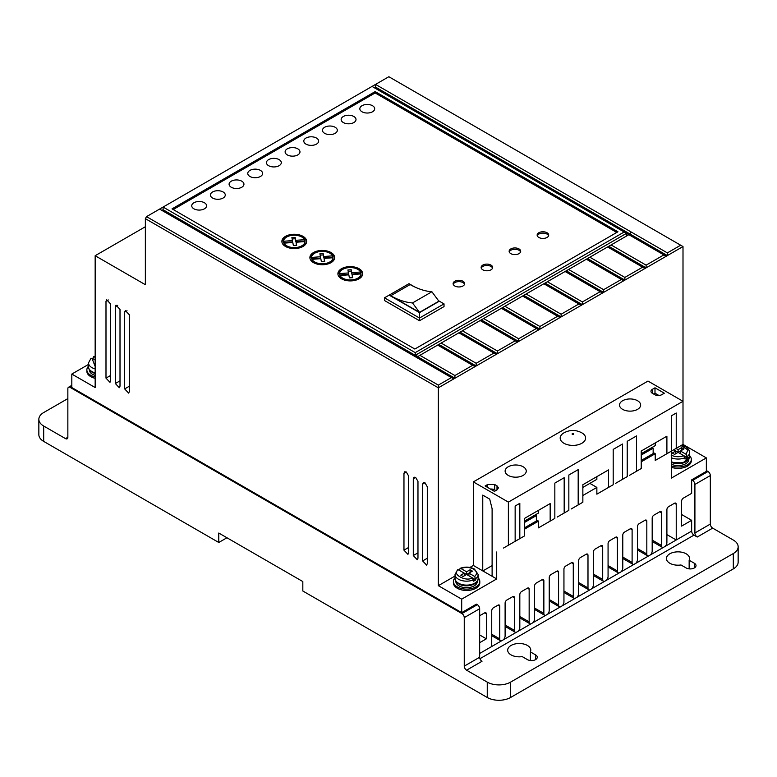 <?xml version="1.0" encoding="UTF-8"?>
<svg xmlns="http://www.w3.org/2000/svg" width="777" height="777" viewBox="0 0 777 777"><rect width="100%" height="100%" fill="white"/><g stroke="black" fill="none" stroke-linecap="round" stroke-linejoin="round"><path stroke-width="1.17" d="M563.908 443.249A12.714 7.343 180 0 1 563.733 432.974C569.735 429.681 575.757 429.632 581.798 432.828L582.051 432.974A12.714 7.343 180 0 1 581.788 443.308A12.714 7.343 180 0 1 563.908 443.249M457.332 570.493L458.517 569.832L472.329 577.806L473.514 581.177A11.558 6.672 0 0 0 475.845 579.836L474.66 576.456L468.929 573.144L468.929 575.835M671.095 455.069C675.087 457.041 679.341 457.245 683.838 455.691L685.023 459.061A11.558 6.672 0 0 0 687.354 457.721L686.178 454.341L680.438 451.029L674.601 454.399L672.27 453.049L675.767 451.029L687.354 457.721M478.146 577.806A13.209 7.624 180 0 1 479.797 581.497A13.209 7.624 180 0 1 471.649 588.539A13.209 7.624 180 0 1 457.255 586.888A13.209 7.624 180 0 1 453.389 581.497A13.209 7.624 180 0 1 455.04 577.806M479.797 581.497L479.797 582.847A13.209 7.624 180 0 1 471.649 589.889A13.209 7.624 180 0 1 457.255 588.238A13.209 7.624 180 0 1 453.389 582.847L453.389 581.497M95.163 376.962A13.209 7.624 180 0 1 90.724 375.281A13.209 7.624 180 0 1 86.859 369.891A13.209 7.624 180 0 1 88.51 366.19M86.859 369.891L86.859 371.231A13.209 7.624 0 0 0 90.724 376.622A13.209 7.624 0 0 0 95.163 378.312M689.655 455.691A13.209 7.624 180 0 1 691.307 459.382A13.209 7.624 180 0 1 684.624 466.015A13.209 7.624 180 0 1 671.328 465.928M691.307 459.382L691.307 460.732A13.209 7.624 180 0 1 684.624 467.365A13.209 7.624 180 0 1 671.328 467.278M622.62 409.353A10.567 6.099 180 0 1 619.522 405.04A10.567 6.099 180 0 1 626.048 399.407A10.567 6.099 180 0 1 637.558 400.728A10.567 6.099 180 0 1 640.656 405.04A10.567 6.099 180 0 1 634.129 410.674A10.567 6.099 180 0 1 622.62 409.353M508.226 475.398A10.567 6.099 180 0 1 505.128 471.085A10.567 6.099 180 0 1 511.654 465.452A10.567 6.099 180 0 1 523.164 466.773A10.567 6.099 180 0 1 526.262 471.085A10.567 6.099 180 0 1 519.735 476.719A10.567 6.099 180 0 1 508.226 475.398M669.813 563.238A11.558 6.672 180 0 1 666.433 558.517A11.558 6.672 180 0 1 673.562 552.36A11.558 6.672 180 0 1 686.159 553.797A11.558 6.672 180 0 1 689.539 558.517A11.558 6.672 180 0 1 689.15 560.246L694.327 563.238A5.779 3.331 180 0 1 696.017 565.598A5.779 3.331 180 0 1 692.453 568.677A5.779 3.331 180 0 1 686.159 567.958L680.973 564.966A11.558 6.672 180 0 1 669.813 563.238M689.15 568.871L689.15 560.246M511.062 654.894A11.558 6.672 180 0 1 507.682 650.174A11.558 6.672 180 0 1 514.811 644.007A11.558 6.672 180 0 1 527.408 645.454A11.558 6.672 180 0 1 530.788 650.174A11.558 6.672 180 0 1 530.4 651.903L535.576 654.894A5.779 3.331 180 0 1 537.266 657.245A5.779 3.331 180 0 1 533.702 660.333A5.779 3.331 180 0 1 527.408 659.605L522.222 656.614A11.558 6.672 180 0 1 511.062 654.894M530.4 660.528L530.4 651.903M476.719 581.652A10.732 6.197 180 0 1 459.003 583.993M455.856 581.235L455.856 581.497A10.732 6.197 0 0 0 459.003 585.877A10.732 6.197 0 0 0 470.697 587.218A10.732 6.197 0 0 0 477.321 581.497L477.321 581.235M95.163 373.514A10.732 6.197 180 0 1 92.473 372.377M89.336 369.629L89.336 369.891A10.732 6.197 0 0 0 92.473 374.271A10.732 6.197 0 0 0 95.163 375.398M688.228 459.537A10.732 6.197 180 0 1 671.328 462.305M688.83 459.12L688.83 459.382A10.732 6.197 180 0 1 682.711 464.976A10.732 6.197 180 0 1 671.328 464.19M343.327 122.552A7.43 4.293 180 0 1 341.152 119.522A7.43 4.293 180 0 1 345.736 115.559A7.43 4.293 180 0 1 353.826 116.492A7.43 4.293 180 0 1 356.002 119.522A7.43 4.293 180 0 1 351.418 123.485A7.43 4.293 180 0 1 343.327 122.552M324.65 133.333A7.43 4.293 180 0 1 322.474 130.303A7.43 4.293 180 0 1 327.059 126.34A7.43 4.293 180 0 1 335.149 127.273A7.43 4.293 180 0 1 337.325 130.303A7.43 4.293 180 0 1 332.741 134.266A7.43 4.293 180 0 1 324.65 133.333M362.004 111.771A7.43 4.293 180 0 1 359.829 108.741A7.43 4.293 180 0 1 364.413 104.778A7.43 4.293 180 0 1 372.504 105.711A7.43 4.293 180 0 1 374.679 108.741A7.43 4.293 180 0 1 370.095 112.704A7.43 4.293 180 0 1 362.004 111.771M305.973 144.124A7.43 4.293 180 0 1 303.797 141.084A7.43 4.293 180 0 1 308.382 137.121A7.43 4.293 180 0 1 316.472 138.053A7.43 4.293 180 0 1 318.657 141.084A7.43 4.293 180 0 1 314.063 145.046A7.43 4.293 180 0 1 305.973 144.124M287.296 154.905A7.43 4.293 180 0 1 285.12 151.874A7.43 4.293 180 0 1 289.704 147.912A7.43 4.293 180 0 1 297.805 148.834A7.43 4.293 180 0 1 299.98 151.874A7.43 4.293 180 0 1 295.386 155.837A7.43 4.293 180 0 1 287.296 154.905M268.619 165.686A7.43 4.293 180 0 1 266.443 162.655A7.43 4.293 180 0 1 271.027 158.693A7.43 4.293 180 0 1 279.128 159.625A7.43 4.293 180 0 1 281.303 162.655A7.43 4.293 180 0 1 276.709 166.618A7.43 4.293 180 0 1 268.619 165.686M249.941 176.466A7.43 4.293 180 0 1 247.766 173.436A7.43 4.293 180 0 1 252.35 169.473A7.43 4.293 180 0 1 260.45 170.406A7.43 4.293 180 0 1 262.626 173.436A7.43 4.293 180 0 1 258.042 177.399A7.43 4.293 180 0 1 249.941 176.466M231.264 187.247A7.43 4.293 180 0 1 229.089 184.217A7.43 4.293 180 0 1 233.673 180.254A7.43 4.293 180 0 1 241.773 181.187A7.43 4.293 180 0 1 243.949 184.217A7.43 4.293 180 0 1 239.365 188.18A7.43 4.293 180 0 1 231.264 187.247M212.587 198.038A7.43 4.293 180 0 1 210.412 194.998A7.43 4.293 180 0 1 214.996 191.035A7.43 4.293 180 0 1 223.096 191.968A7.43 4.293 180 0 1 225.272 194.998A7.43 4.293 180 0 1 220.687 198.961A7.43 4.293 180 0 1 212.587 198.038M193.91 208.819A7.43 4.293 180 0 1 191.734 205.788A7.43 4.293 180 0 1 196.319 201.826A7.43 4.293 180 0 1 204.419 202.748A7.43 4.293 180 0 1 206.595 205.788A7.43 4.293 180 0 1 202.01 209.751A7.43 4.293 180 0 1 193.91 208.819M454.798 285.985A5.779 3.331 180 0 1 453.108 283.624A5.779 3.331 180 0 1 456.672 280.536A5.779 3.331 180 0 1 462.975 281.264A5.779 3.331 180 0 1 464.665 283.624A5.779 3.331 180 0 1 461.101 286.703A5.779 3.331 180 0 1 454.798 285.985M464.549 284.295A5.779 3.331 0 0 0 462.975 282.614A5.779 3.331 0 0 0 457.226 281.769A5.779 3.331 0 0 0 453.224 284.295M482.818 269.804A5.779 3.331 180 0 1 481.128 267.443A5.779 3.331 180 0 1 484.693 264.365A5.779 3.331 180 0 1 490.986 265.093A5.779 3.331 180 0 1 492.676 267.443A5.779 3.331 180 0 1 489.112 270.532A5.779 3.331 180 0 1 482.818 269.804M492.56 268.123A5.779 3.331 0 0 0 490.986 266.433A5.779 3.331 0 0 0 485.246 265.598A5.779 3.331 0 0 0 481.245 268.123M510.829 253.632A5.779 3.331 180 0 1 509.139 251.272A5.779 3.331 180 0 1 512.703 248.193A5.779 3.331 180 0 1 519.007 248.912A5.779 3.331 180 0 1 520.697 251.272A5.779 3.331 180 0 1 517.132 254.351A5.779 3.331 180 0 1 510.829 253.632M520.571 251.942A5.779 3.331 0 0 0 519.007 250.262A5.779 3.331 0 0 0 513.257 249.427A5.779 3.331 0 0 0 509.256 251.942M538.849 237.461A5.779 3.331 180 0 1 537.15 235.101A5.779 3.331 180 0 1 540.724 232.012A5.779 3.331 180 0 1 547.018 232.741A5.779 3.331 180 0 1 548.708 235.101A5.779 3.331 180 0 1 545.143 238.18A5.779 3.331 180 0 1 538.849 237.461M548.591 235.771A5.779 3.331 0 0 0 547.018 234.091A5.779 3.331 0 0 0 541.278 233.255A5.779 3.331 0 0 0 537.276 235.771M341.54 278.817A12.383 7.148 180 0 1 337.908 273.757A12.383 7.148 180 0 1 345.551 267.152A12.383 7.148 180 0 1 359.042 268.706A12.383 7.148 180 0 1 362.674 273.757A12.383 7.148 180 0 1 355.031 280.361A12.383 7.148 180 0 1 341.54 278.817M362.616 274.436A12.383 7.148 0 0 0 359.042 270.056A12.383 7.148 0 0 0 358.42 269.716M342.162 269.716A12.383 7.148 0 0 0 337.966 274.436M313.519 262.636A12.383 7.148 180 0 1 309.897 257.585A12.383 7.148 180 0 1 317.54 250.981A12.383 7.148 180 0 1 331.031 252.535A12.383 7.148 180 0 1 334.654 257.585A12.383 7.148 180 0 1 327.02 264.19A12.383 7.148 180 0 1 313.519 262.636M334.605 258.255A12.383 7.148 0 0 0 331.031 253.875A12.383 7.148 0 0 0 330.41 253.545M314.151 253.545A12.383 7.148 0 0 0 309.955 258.255M285.509 246.464A12.383 7.148 180 0 1 281.886 241.414A12.383 7.148 180 0 1 289.52 234.809A12.383 7.148 180 0 1 303.02 236.354A12.383 7.148 180 0 1 306.643 241.414A12.383 7.148 180 0 1 298.999 248.018A12.383 7.148 180 0 1 285.509 246.464M306.585 242.084A12.383 7.148 0 0 0 303.02 237.704A12.383 7.148 0 0 0 302.389 237.364M286.13 237.364A12.383 7.148 0 0 0 281.934 242.084M342.162 279.147A10.732 6.197 180 0 1 339.996 276.855L339.996 275.505L348.834 274.835L349.397 277.865L352.68 277.661L352.107 274.582L361.023 273.902A10.732 6.197 180 0 1 354.283 279.506A10.732 6.197 180 0 1 342.706 278.137A10.732 6.197 180 0 1 339.996 275.505M314.151 262.976A10.732 6.197 180 0 1 311.985 260.674L311.985 259.333L320.814 258.654L321.387 261.694L324.669 261.49L324.096 258.411L333.003 257.731A10.732 6.197 180 0 1 326.262 263.335A10.732 6.197 180 0 1 314.695 261.966A10.732 6.197 180 0 1 311.985 259.333M286.13 246.804A10.732 6.197 180 0 1 283.964 244.502L283.964 243.152L292.803 242.482L293.376 245.522L296.649 245.309L296.076 242.239L304.992 241.56A10.732 6.197 180 0 1 298.251 247.164A10.732 6.197 180 0 1 286.674 245.794A10.732 6.197 180 0 1 283.964 243.152M458.517 569.832C450.611 573.494 465.977 582.371 472.329 577.806L475.845 579.836M464.257 575.835L464.257 573.144L460.751 575.165L463.092 576.515L472.426 571.124L470.095 569.774L466.588 571.794L460.848 568.482L459.673 569.143L459.673 570.493M675.767 453.719L675.767 451.029L673.669 449.815M680.438 453.719L680.438 451.029L683.935 449.009L681.604 447.659L681.604 450.349M676 448.465L678.107 449.679L678.107 452.379M678.107 449.679L681.604 447.659M95.163 363.014L94.231 363.549L95.163 364.092M95.163 366.501L91.987 358.216L90.812 358.887M91.987 358.216L95.163 360.042M93.143 358.887L93.143 357.537L95.163 356.565M93.143 357.537L94.328 356.866L95.163 357.352M470.095 572.464L470.095 569.774M466.588 574.485L466.588 571.794M474.66 576.456C477.36 573.853 477 571.406 473.591 569.094C469.599 567.132 465.355 566.928 460.848 568.482L459.673 569.143M292.443 240.588L292.443 241.938L283.537 242.609L283.537 241.268L292.443 240.588L291.89 237.607L295.173 237.403L295.726 240.336L304.555 239.666L304.555 241.016L295.726 241.686L295.173 238.753L292.142 238.937M283.537 241.268A10.732 6.197 180 0 1 292.861 235.266A10.732 6.197 180 0 1 304.555 239.666M320.464 256.76L320.464 258.11L311.548 258.79L311.548 257.44L320.464 256.76L319.901 253.778L323.183 253.574L323.737 256.517L332.575 255.847L332.575 257.187L323.737 257.857L323.183 254.924L320.153 255.109M311.548 257.44A10.732 6.197 180 0 1 320.882 251.447A10.732 6.197 180 0 1 332.575 255.847M348.475 272.941L348.475 274.281L339.568 274.961L339.568 273.611L348.475 272.941L347.921 269.949L351.204 269.745L351.748 272.688L360.586 272.018L360.586 273.368L351.748 274.038L351.204 271.095L348.164 271.29M339.568 273.611A10.732 6.197 180 0 1 348.892 267.618A10.732 6.197 180 0 1 360.586 272.018M410.11 284.567A78.768 45.474 -120 0 0 431.886 291.754L438.888 301.185L419.512 312.373L390.734 295.755L410.11 284.567M431.886 291.754L412.509 302.943L419.512 312.373M412.509 302.943A78.768 45.474 60 0 1 390.734 295.755M295.726 240.336L295.726 241.686M295.173 237.403L295.173 238.753M296.406 245.328L296.076 242.239M302.389 246.804A10.732 6.197 180 0 0 304.992 242.91L304.992 241.56M324.417 261.499L324.096 258.411M330.41 262.976A10.732 6.197 180 0 0 333.003 259.081L333.003 257.731M323.737 256.517L323.737 257.857M323.183 253.574L323.183 254.924M352.437 277.68L352.107 274.582M358.42 279.147A10.732 6.197 180 0 0 361.023 275.252L361.023 273.902M351.748 272.688L351.748 274.038M351.204 269.745L351.204 271.095M438.539 300.718L439.355 301.185L419.512 312.645L389.16 295.124L409.003 283.663L414.675 286.946M389.16 295.124L384.489 297.814L419.512 318.036L419.512 312.645M444.026 303.885L444.026 306.585L419.512 320.736L419.512 318.036L444.026 303.885L439.355 301.185M419.512 320.736L384.489 300.514L384.489 297.814M626.505 236.043L626.505 233.343L624.174 232.002L415.229 352.632L415.229 355.06L417.803 356.536L441.142 343.065L476.165 363.277L476.165 365.977L438.82 344.415L437.645 345.085L475 366.647L476.165 365.977L496.241 354.38L458.886 332.818L460.062 332.138L458.896 332.818M460.062 332.138L462.393 330.798L497.406 351.01L497.406 353.71L460.062 332.148M624.174 232.002L372.037 86.432L388.85 76.729L683.002 246.552L667.365 255.584L375.544 87.102L375.544 84.411L667.365 252.894L667.365 255.584L646.114 267.851L608.77 246.28L611.101 244.94L646.114 265.151L646.114 267.851L624.873 280.118L587.529 258.556L589.86 257.206L624.873 277.418L624.873 280.118L603.632 292.385L566.287 270.823L568.609 269.473L603.632 289.685L603.632 292.385L582.381 304.652L545.036 283.09L547.367 281.73L582.381 301.952L582.381 304.652L561.14 316.909L523.795 295.347L526.126 293.997L561.14 314.219L561.14 316.909L539.898 329.176L502.554 307.614L504.875 306.264L539.898 326.486L539.898 329.176L518.647 341.443L481.303 319.881L483.634 318.531L518.647 338.753L518.647 341.443L496.241 354.38M462.393 330.798L481.303 319.871L480.137 320.551L517.482 342.113M483.634 318.531L502.554 307.605L501.379 308.294L538.733 329.856M504.875 306.264L523.795 295.347L522.63 296.027L559.974 317.589M526.126 293.997L545.036 283.081L543.871 283.76L581.215 305.322M547.367 281.73L566.287 270.814L565.112 271.494L602.466 293.055M568.609 269.473L587.529 258.547L586.363 259.227L623.708 280.788M608.77 246.29L607.604 246.96L644.949 268.521M608.77 246.28L589.86 257.206M67.852 398.601L43.687 412.548A16.511 9.528 0 0 0 38.85 419.289A16.511 9.528 0 0 0 43.687 426.029L65.511 438.626L67.852 437.276A3.302 1.904 60 0 1 67.162 438.791A3.302 1.904 60 0 1 65.511 438.626M616.783 232.449L375.155 92.949L173.213 209.537M626.505 233.343L628.846 234.693L626.505 233.343L415.462 355.196M375.544 87.102L374.378 87.782M419.901 355.322L454.914 375.544L454.914 378.244L163.102 209.761L163.102 207.061L159.596 209.081L453.749 378.914L475 366.647M161.927 210.431L163.102 209.761M441.142 343.065L458.886 332.818M611.101 244.94L628.846 234.693L666.2 256.264M652.418 393.337A4.953 2.855 180 0 1 650.971 391.317A4.953 2.855 180 0 1 652.418 389.296L652.418 393.337L654.758 394.687A4.953 2.855 180 0 0 661.761 394.687L664.325 393.201L654.992 387.81L654.992 393.201L653.593 394.007M652.418 389.296L654.992 387.81M654.992 393.201L658.954 395.493M487.665 487.461L487.665 484.498L485.101 485.975L494.444 491.365L497.018 489.879L498.465 487.859L497.008 485.839L494.667 484.489L494.667 489.86L495.862 490.549M494.667 489.86A4.953 2.855 0 0 0 490.433 489.054M651.981 447.503L653.156 448.183L641.219 455.069M535.207 514.928L536.373 515.598L524.485 522.465M466.588 670.192A3.302 1.904 60 0 1 464.257 666.142L479.662 657.245A3.302 1.904 -120 0 0 482.002 661.295L466.588 670.192L487.257 682.119A16.511 9.528 0 0 0 510.596 682.119L733.313 553.535A16.511 9.528 0 0 0 738.15 546.794L738.15 562.159A16.511 9.528 180 0 1 733.313 568.9L510.596 697.484A16.511 9.528 180 0 1 487.257 697.484L302.826 591.006L302.826 581.565L218.774 533.041L218.774 542.482L43.687 441.394L43.687 426.029M738.15 546.794A16.511 9.528 0 0 0 733.313 540.054L712.655 528.127A3.302 1.904 60 0 1 710.324 524.077L710.324 475.553A3.302 1.904 -120 0 0 707.983 471.513L692.579 480.409A3.302 1.904 60 0 1 694.91 484.45L694.91 532.973L710.324 524.077M712.655 528.127L697.251 537.024A3.302 1.904 60 0 1 694.91 532.973M226.952 537.762L218.774 542.482M38.85 419.289L38.85 434.654A16.511 9.528 0 0 0 43.687 441.394M375.155 92.949L375.155 91.599L172.047 208.858L414.84 349.038L617.948 231.779L375.155 91.599M415.229 352.632L163.102 207.061L372.037 86.432M454.914 375.544L472.659 365.297M476.165 363.277L493.91 353.04M497.406 351.01L515.151 340.773M518.647 338.753L536.392 328.506M539.898 326.486L557.643 316.239M561.14 314.219L578.884 303.972M582.381 301.952L600.126 291.705M603.632 289.685L621.377 279.438M624.873 277.418L642.618 267.181M646.114 265.151L663.859 254.914M487.665 484.498L494.667 484.489M492.113 565.588L482.828 570.959M706.351 470.571L707.983 471.513M641.219 460.46L653.156 453.574L653.156 448.183M622.542 479.331L622.542 444.017L613.199 449.407L613.199 484.722L608.537 487.422L608.537 469.9L582.857 484.722L582.857 502.243L578.185 504.943L578.185 469.629L568.842 475.019L568.842 510.334L564.18 513.024L564.18 477.709L554.836 483.1L554.836 518.414L550.165 521.114L550.165 503.593L524.485 518.414L524.485 535.936L519.823 538.636L519.823 503.321L515.151 506.021L515.151 541.336L508.381 545.24L508.381 502.107L683.002 401.291L683.002 444.425L676.233 448.329L676.233 413.014L671.561 415.714L671.561 451.029L666.899 453.719L666.899 436.198L641.219 451.029L641.219 468.55L636.548 471.241L636.548 435.926L627.214 441.317L627.214 476.631L615.539 483.372M641.219 453.719L655.225 445.639L655.225 442.939M582.857 487.422L596.862 479.331L596.862 476.631M524.485 527.855L536.373 520.998L536.373 515.598M524.485 521.114L538.5 513.024L538.5 510.334M482.75 570.91L482.77 495.114L489.714 499.125L492.113 508.75L492.113 576.281L473.358 565.462L469.949 567.424M479.662 615.734L484.605 612.888A2.486 1.437 -60 0 1 485.848 612.762A2.486 1.437 -60 0 1 486.363 613.898L486.363 638.82L479.662 634.955M479.662 657.245L479.662 608.721A3.302 1.904 -120 0 0 477.331 604.681L461.926 613.577A3.302 1.904 60 0 1 464.257 617.618L464.257 666.142M67.852 437.276L67.852 388.753A3.302 1.904 60 0 1 68.531 387.247A3.302 1.904 60 0 1 70.183 387.412L71.814 386.46M479.662 653.476L491.734 646.503L491.734 610.8A2.486 1.437 -60 0 1 493.492 607.75L497.979 605.157A2.486 1.437 -60 0 1 499.222 605.03A2.486 1.437 -60 0 1 499.737 606.177L499.737 638.888L491.734 634.265M491.734 646.503L501.447 640.899A3.798 2.195 -60 0 1 500.524 640.734A3.798 2.195 -60 0 1 499.737 638.888M512.694 596.668L514.452 597.678A2.486 1.437 -60 0 0 513.937 596.542A2.486 1.437 -60 0 0 512.694 596.668L506.866 600.029A2.486 1.437 -60 0 0 505.108 603.078L505.108 635.79A3.798 2.195 -60 0 1 503.399 639.772L516.161 632.41A3.798 2.195 -60 0 1 515.238 632.245A3.798 2.195 -60 0 1 514.452 630.4L505.108 625.009M527.398 588.179L529.156 589.189A2.486 1.437 -60 0 0 528.642 588.053A2.486 1.437 -60 0 0 527.398 588.179L521.581 591.54A2.486 1.437 -60 0 0 519.823 594.58L519.823 627.292A3.798 2.195 -60 0 1 518.113 631.274L530.866 623.912A3.798 2.195 -60 0 1 529.943 623.746A3.798 2.195 -60 0 1 529.156 621.901L519.823 616.511M542.103 579.681L543.861 580.701A2.486 1.437 -60 0 0 543.346 579.564A2.486 1.437 -60 0 0 542.103 579.681L536.285 583.041A2.486 1.437 -60 0 0 534.527 586.091L534.527 618.803A3.798 2.195 -60 0 1 532.818 622.785L545.571 615.423A3.798 2.195 -60 0 1 544.648 615.258A3.798 2.195 -60 0 1 543.861 613.412L534.527 608.022M556.818 571.192L558.576 572.212A2.486 1.437 -60 0 0 558.061 571.066A2.486 1.437 -60 0 0 556.818 571.192L550.99 574.553A2.486 1.437 -60 0 0 549.232 577.602L549.232 610.314A3.798 2.195 -60 0 1 547.523 614.296L560.285 606.934A3.798 2.195 -60 0 1 559.362 606.769A3.798 2.195 -60 0 1 558.576 604.924L549.232 599.533M571.522 562.703L573.28 563.713A2.486 1.437 -60 0 0 572.766 562.577A2.486 1.437 -60 0 0 571.522 562.703L565.705 566.064A2.486 1.437 -60 0 0 563.947 569.104L563.947 601.825A3.798 2.195 -60 0 1 562.237 605.807L574.99 598.436A3.798 2.195 -60 0 1 574.067 598.28A3.798 2.195 -60 0 1 573.28 596.435L563.947 591.035M586.227 554.205L587.985 555.225A2.486 1.437 -60 0 0 587.47 554.088A2.486 1.437 -60 0 0 586.227 554.205L580.409 557.565A2.486 1.437 -60 0 0 578.651 560.615L578.651 593.327A3.798 2.195 -60 0 1 576.942 597.309L589.694 589.947A3.798 2.195 -60 0 1 588.772 589.782A3.798 2.195 -60 0 1 587.985 587.936L578.651 582.546M600.942 545.716L602.699 546.736A2.486 1.437 -60 0 0 602.185 545.6A2.486 1.437 -60 0 0 600.942 545.716L595.114 549.077A2.486 1.437 -60 0 0 593.356 552.126L593.356 584.838A3.798 2.195 -60 0 1 591.647 588.82L604.399 581.458A3.798 2.195 -60 0 1 603.486 581.293A3.798 2.195 -60 0 1 602.699 579.448L593.356 574.057M615.646 537.228L617.404 538.247A2.486 1.437 -60 0 0 616.889 537.101A2.486 1.437 -60 0 0 615.646 537.228L609.828 540.588A2.486 1.437 -60 0 0 608.07 543.638L608.07 576.349A3.798 2.195 -60 0 1 606.361 580.332L619.114 572.97A3.798 2.195 -60 0 1 618.191 572.804A3.798 2.195 -60 0 1 617.404 570.959L608.07 565.569M630.351 528.739L632.109 529.749A2.486 1.437 -60 0 0 631.594 528.613A2.486 1.437 -60 0 0 630.351 528.739L624.533 532.099A2.486 1.437 -60 0 0 622.775 535.139L622.775 567.861A3.798 2.195 -60 0 1 621.066 571.833L633.818 564.471A3.798 2.195 -60 0 1 632.896 564.306A3.798 2.195 -60 0 1 632.109 562.461L622.775 557.07M645.056 520.24L646.823 521.26A2.486 1.437 -60 0 0 646.309 520.124A2.486 1.437 -60 0 0 645.056 520.24L639.238 523.601A2.486 1.437 -60 0 0 637.48 526.651L637.48 559.362A3.798 2.195 -60 0 1 635.771 563.344L648.523 555.982A3.798 2.195 -60 0 1 647.6 555.817A3.798 2.195 -60 0 1 646.823 553.972L637.48 548.581M659.77 511.752L661.528 512.771A2.486 1.437 -60 0 0 661.013 511.625A2.486 1.437 -60 0 0 659.77 511.752L653.952 515.112A2.486 1.437 -60 0 0 652.185 518.162L652.185 550.874A3.798 2.195 -60 0 1 650.485 554.856L663.237 547.494A3.798 2.195 -60 0 1 662.315 547.329A3.798 2.195 -60 0 1 661.528 545.483L652.185 540.093M674.475 503.263L676.233 504.273A2.486 1.437 -60 0 0 675.718 503.137A2.486 1.437 -60 0 0 674.475 503.263L668.657 506.623A2.486 1.437 -60 0 0 666.899 509.663L666.899 542.385A3.798 2.195 -60 0 1 665.19 546.367L676.233 539.986L666.899 534.595M697.251 537.024L693.978 535.13A3.302 1.904 60 0 1 691.647 531.089L691.647 520.308L681.604 526.107L681.604 501.175A2.486 1.437 -60 0 1 683.362 498.125L691.647 493.346L691.647 479.875L706.351 471.377L706.351 457.906L683.002 444.425L681.468 445.308L685.664 446.756L688.704 449.388L689.655 452.379A11.558 6.672 180 0 1 687.354 456.371M461.926 613.577L70.183 387.412M667.365 252.894L680.671 245.211M159.596 209.081L146.523 216.637L438.345 385.11L451.418 377.564M438.345 385.11L438.345 387.81L453.749 378.914M508.381 502.107L473.358 481.895L647.989 381.07L683.002 401.291L683.002 246.552M691.647 479.875L692.579 480.409M706.351 457.906L671.328 478.117L671.328 451.165L664.558 455.069L676.233 448.329M659.896 457.77L655.225 460.46L655.225 453.719L653.156 452.525M666.899 453.719L655.225 460.46M655.225 453.719L641.219 461.81M629.545 475.291L636.548 471.241M601.524 491.462L596.862 494.162L596.862 487.422L589.86 483.372M608.537 487.422L596.862 494.162M596.862 487.422L582.857 495.503M571.182 508.984L578.185 504.943M557.177 517.074L564.18 513.024M543.162 525.155L538.5 527.855L538.5 521.114L536.373 519.891M550.165 521.114L538.5 527.855M538.5 521.114L524.485 529.205M512.82 542.676L519.823 538.636M503.477 548.067L508.381 545.24M473.358 481.895L473.358 565.462M496.707 551.981L496.707 578.933L492.113 576.281M486.363 638.82L479.662 642.696M496.707 578.933L461.693 599.154L461.693 612.635L476.398 604.147L477.331 604.681M514.452 597.678L514.452 630.4M529.156 589.189L529.156 621.901M543.861 580.701L543.861 613.412M558.576 572.212L558.576 604.924M573.28 563.713L573.28 596.435M587.985 555.225L587.985 587.936M602.699 546.736L602.699 579.448M617.404 538.247L617.404 570.959M632.109 529.749L632.109 562.461M646.823 521.26L646.823 553.972M661.528 512.771L661.528 545.483M676.233 504.273L676.233 539.986L691.647 531.089M681.604 514.51L691.647 520.308M413.296 555.545L417.278 559.751L417.968 558.236L417.968 481.41L415.627 477.369L413.986 477.204L413.296 478.71L413.296 555.545L417.968 552.855M461.693 612.635L71.814 387.548L71.814 374.067L88.51 364.423M71.814 374.067L95.163 387.538L95.163 255.72L145.357 226.738M95.163 255.72L145.357 284.703L145.357 218.658L146.523 216.637M145.357 218.658L438.345 387.81L438.345 585.673L461.693 599.154M455.04 576.039L438.345 585.673M124.67 388.908L128.661 393.113L129.341 391.598L129.341 314.772L125.359 310.567L124.67 312.082L124.67 388.908L129.341 386.218M115.336 383.517L119.318 387.723L120.008 386.208L120.008 309.382L116.016 305.176L115.336 306.682L115.336 383.517L120.008 380.827M105.993 378.127L109.984 382.333L110.664 380.817L110.664 303.992L106.682 299.786L105.993 301.291L105.993 378.127L110.664 375.437M403.962 550.155L407.944 554.36L408.624 552.845L408.624 476.019L406.293 471.979L404.642 471.814L403.962 473.319L403.962 550.155L408.624 547.464M422.639 560.936L426.622 565.141L427.301 563.626L427.301 486.8L424.97 482.76L423.319 482.595L422.639 484.1L422.639 560.936L427.301 558.245M572.241 434.392C571.901 433.702 572.338 433.449 573.543 433.644C573.882 434.343 573.445 434.596 572.241 434.392M458.42 583.158A11.558 6.672 180 0 1 455.04 578.447C454.933 580.429 456.177 582.245 458.76 583.916C465.404 588.082 478.515 584.984 478.146 578.447A11.558 6.672 180 0 1 471.017 584.605A11.558 6.672 180 0 1 458.42 583.158M95.163 372.873A11.558 6.672 180 0 1 91.89 371.552A11.558 6.672 180 0 1 88.51 366.831C88.413 368.813 89.656 370.639 92.24 372.309L95.163 373.533M460.071 568.366C465.093 566.52 469.871 566.744 474.417 569.017L478.146 574.485A11.558 6.672 180 0 1 475.845 578.486M685.023 457.721A11.558 6.672 180 0 1 671.328 457.779M473.514 579.836A11.558 6.672 180 0 1 458.42 579.205A11.558 6.672 180 0 1 455.04 574.485L455.04 578.447M95.163 368.92A11.558 6.672 180 0 1 91.89 367.599A11.558 6.672 180 0 1 88.51 362.878L88.51 366.831M689.655 452.379L689.655 456.332A11.558 6.672 180 0 1 683.362 462.266A11.558 6.672 180 0 1 671.328 461.732M681.031 445.561L687.8 449.864L686.178 454.341M497.008 489.889L497.008 485.839M535.576 659.605L535.576 654.894M694.327 567.958L694.327 563.238M510.596 697.484L510.596 682.119M733.313 553.535L733.313 568.9M487.257 682.119L487.257 697.484M631.186 232.002L630.021 234.023M710.324 475.553L694.91 484.45M486.363 613.898L484.605 612.888M464.257 617.618L479.662 608.721M497.979 605.157L499.737 606.177M693.978 535.13L479.953 658.702M501.447 640.899L503.399 639.772M516.161 632.41L518.113 631.274M530.866 623.912L532.818 622.785M545.571 615.423L547.523 614.296M560.285 606.934L562.237 605.807M574.99 598.436L576.942 597.309M589.694 589.947L591.647 588.82M604.399 581.458L606.361 580.332M619.114 572.97L621.066 571.833M633.818 564.471L635.771 563.344M648.523 555.982L650.485 554.856M663.237 547.494L665.19 546.367M415.637 477.369L413.296 478.71M127.01 310.732L124.67 312.082M117.677 305.342L115.336 306.682M108.333 299.951L105.993 301.291M406.293 471.979L403.962 473.319M424.97 482.76L422.639 484.1M478.146 574.485L478.146 578.447M91.084 358.178L88.51 362.878M95.163 356.177L93.551 356.75M457.614 569.784L455.04 574.485M671.328 462.344L683.265 462.946L689.655 456.332M500.524 640.734L491.734 635.654M515.238 632.245L505.108 626.398M529.943 623.746L519.823 617.909M544.648 615.258L534.527 609.411M559.362 606.769L549.232 600.922M574.067 598.28L563.947 592.433M588.772 589.782L578.651 583.945M603.486 581.293L593.356 575.446M618.191 572.804L608.07 566.957M632.896 564.306L622.775 558.469M647.6 555.817L637.48 549.97M662.315 547.329L652.185 541.482M68.531 387.247L71.814 385.353"/></g></svg>
